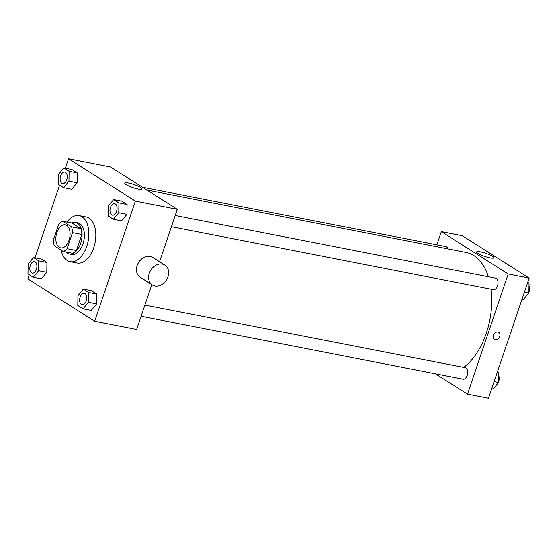 <?xml version="1.0" encoding="UTF-8"?>
<svg xmlns="http://www.w3.org/2000/svg" width="557" height="557" viewBox="0 0 557 557"><rect width="100%" height="100%" fill="white"/><g stroke="black" fill="none" stroke-linecap="round" stroke-linejoin="round"><path stroke-width="0.84" d="M69.04 240.206A11.725 6.879 101.1 0 1 60.713 247.858A11.725 6.879 101.1 0 1 56.215 235.033A11.725 6.879 101.1 0 1 65.218 224.847A11.725 6.879 101.1 0 1 69.04 240.206M71.581 226.887L62.669 221.24A15.749 9.232 101.1 0 0 58.84 224.011L53.416 240.032A15.749 9.232 101.1 0 0 54.349 245.818L63.261 251.465A15.749 9.232 101.1 0 0 67.091 248.701L72.514 232.673A15.749 9.232 101.1 0 0 71.581 226.887L80.904 228.711L71.985 223.065L62.669 221.24M67.091 248.701L76.413 250.518A15.749 9.232 101.1 0 1 72.584 253.289L63.261 251.465M76.413 250.518L81.837 234.497L72.514 232.673M80.904 228.711A15.749 9.232 101.1 0 1 81.837 234.497M65.74 251.952A16.118 9.455 -78.9 0 0 67.202 253.198A16.118 9.455 -78.9 0 0 69.193 253.999A16.118 9.455 -78.9 0 0 81.566 239.99A16.118 9.455 -78.9 0 0 75.383 222.354A16.118 9.455 -78.9 0 0 71.407 222.953M75.383 222.354L77.708 222.814A16.118 9.455 101.1 0 1 82.972 243.924A16.118 9.455 101.1 0 1 71.526 254.452L69.193 253.999M66.972 222.083A23.45 13.751 101.1 0 1 79.115 215.622A23.45 13.751 101.1 0 1 86.767 246.333A23.45 13.751 101.1 0 1 70.119 261.644A23.45 13.751 101.1 0 1 61.061 250.072M79.115 215.622L86.105 216.986A23.45 13.751 101.1 0 1 93.757 247.698A23.45 13.751 101.1 0 1 77.11 263.015L70.119 261.644M33.239 277.261L41.392 278.855L46.795 272.331L46.941 262.472L41.678 259.137L33.517 257.543L28.115 264.067L27.975 273.926L33.239 277.261L38.642 270.737L38.781 260.878L33.517 257.543M63.554 187.688L71.707 189.283L77.117 182.759L77.256 172.9L71.992 169.565L63.839 167.97L58.436 174.494L58.29 184.353L63.554 187.688L68.957 181.164L69.103 171.305L63.839 167.97M29.256 274.74L27.85 278.897L94.69 321.257L135.365 201.098L68.518 158.745L65.301 168.256M59.578 185.168L34.98 257.828M83.063 308.836L91.223 310.43L96.626 303.906L96.765 294.047L91.501 290.712L83.348 289.118L77.945 295.642L77.806 305.501L83.063 308.836L88.472 302.312L88.612 292.453L83.348 289.118M113.384 219.27L121.537 220.864L126.94 214.334L127.087 204.475L121.823 201.14L113.67 199.545L108.26 206.069L108.121 215.935L113.384 219.27L118.787 212.739L118.926 202.88L113.67 199.545M151.824 284.592L136.632 329.459L94.69 321.257M159.56 261.734L177.307 209.3L110.46 166.947L68.518 158.745M177.307 209.3L135.365 201.098M138.129 189.067A9.128 1.65 -161.3 0 1 129.043 186.149A9.128 1.65 -161.3 0 1 124.754 183.149A9.128 1.65 -161.3 0 1 133.924 184.513A9.128 1.65 -161.3 0 1 142.042 188.997A9.128 1.65 -161.3 0 1 138.129 189.067M152.36 284.933L140.211 277.233A11.725 9.26 -57.6 0 1 138.665 262.375A11.725 9.26 -57.6 0 1 152.757 257.425L164.914 265.125A11.725 9.26 -57.6 0 1 167.956 276.85A11.725 9.26 -57.6 0 1 152.36 284.933A11.725 9.26 -57.6 0 1 150.815 270.075A11.725 9.26 -57.6 0 1 164.914 265.125M491.079 289.208A61.555 36.101 101.1 0 1 486.324 333.114A61.555 36.101 101.1 0 1 463.716 367.411M146.93 190.055L466.237 252.488A61.555 36.101 101.1 0 1 488.378 276.732M171.417 226.699L493.37 289.654A5.862 3.439 -78.9 0 0 497.867 284.564A5.862 3.439 -78.9 0 0 495.619 278.152L175.211 215.496M144.89 305.069L465.304 367.717A5.862 3.439 101.1 0 1 467.219 375.397A5.862 3.439 101.1 0 1 463.055 379.226L141.095 316.272M142.55 187.277L445.795 246.577A5.862 3.439 101.1 0 1 447.912 248.909M435.421 373.824L467.511 394.154L508.179 274.002L441.339 231.642L436.869 244.829M441.339 231.642L462.31 235.743L529.15 278.103L488.482 398.255L467.511 394.154M529.15 278.103L508.179 274.002M489.972 257.87A9.128 1.65 -161.3 0 1 480.886 254.953A9.128 1.65 -161.3 0 1 476.597 251.945A9.128 1.65 -161.3 0 1 485.774 253.31A9.128 1.65 -161.3 0 1 493.885 257.8A9.128 1.65 -161.3 0 1 489.972 257.87M498.738 332.383A4.031 3.182 -57.6 0 1 499.782 336.414A4.031 3.182 -57.6 0 1 494.421 339.192A4.031 3.182 -57.6 0 1 493.892 334.082A4.031 3.182 -57.6 0 1 498.738 332.383A4.031 3.182 -57.6 0 1 499.782 336.414A4.031 3.182 -57.6 0 1 494.421 339.192M522.02 299.172L523.483 299.457L528.885 292.933L529.025 283.074L527.744 282.26M528.885 292.933L524.422 292.063M529.025 283.074L527.563 282.789M528.983 286.075A5.862 3.439 101.1 0 1 528.99 291.979A5.862 3.439 101.1 0 1 528.892 292.251M527.994 294.012A5.862 3.439 101.1 0 1 527.305 294.841M491.699 388.744L493.161 389.03L498.564 382.506L498.71 372.647L497.422 371.832M498.564 382.506L494.108 381.629M498.71 372.647L497.248 372.354M498.668 375.641A5.862 3.439 101.1 0 1 498.675 381.552A5.862 3.439 101.1 0 1 498.578 381.817M497.673 383.578A5.862 3.439 101.1 0 1 496.983 384.414M116.566 211.333A5.862 3.439 101.1 0 1 112.403 215.162A5.862 3.439 101.1 0 1 112.389 215.155A5.862 3.439 101.1 0 1 110.133 208.743A5.862 3.439 101.1 0 1 114.631 203.653A5.862 3.439 101.1 0 1 114.651 203.653A5.862 3.439 101.1 0 1 116.566 211.333M121.537 220.864L126.94 214.334L118.787 212.739M126.94 214.334L127.087 204.475L118.926 202.88M127.087 204.475L121.823 201.14M114.651 203.653L114.631 203.653A5.862 3.439 101.1 0 1 116.545 211.326A5.862 3.439 101.1 0 1 112.382 215.155L112.403 215.162M64.8 172.071L64.821 172.078A5.862 3.439 101.1 0 1 64.821 172.078A5.862 3.439 101.1 0 1 66.736 179.758A5.862 3.439 101.1 0 1 62.572 183.587A5.862 3.439 101.1 0 1 62.565 183.58A5.862 3.439 101.1 0 1 60.302 177.168A5.862 3.439 101.1 0 1 64.8 172.071A5.862 3.439 101.1 0 1 66.715 179.751A5.862 3.439 101.1 0 1 62.551 183.58L62.572 183.587M71.707 189.283L77.117 182.759L68.957 181.164M77.117 182.759L77.256 172.9L69.103 171.305M77.256 172.9L71.992 169.565M86.244 300.905A5.862 3.439 101.1 0 1 82.081 304.728A5.862 3.439 101.1 0 1 82.074 304.728L82.06 304.728A5.862 3.439 101.1 0 1 79.811 298.315A5.862 3.439 101.1 0 1 84.316 293.219A5.862 3.439 101.1 0 1 84.33 293.226A5.862 3.439 101.1 0 1 86.244 300.905M91.223 310.43L96.626 303.906L88.472 302.312M96.626 303.906L96.765 294.047L88.612 292.453M96.765 294.047L91.501 290.712M84.33 293.226L84.316 293.219A5.862 3.439 101.1 0 1 86.224 300.898A5.862 3.439 101.1 0 1 82.06 304.728M34.506 261.651L34.485 261.644A5.862 3.439 101.1 0 1 36.4 269.323A5.862 3.439 101.1 0 1 32.25 273.153A5.862 3.439 101.1 0 1 32.243 273.153A5.862 3.439 101.1 0 1 29.987 266.74A5.862 3.439 101.1 0 1 34.485 261.644A5.862 3.439 101.1 0 1 34.506 261.651A5.862 3.439 101.1 0 1 36.414 269.323A5.862 3.439 101.1 0 1 32.236 273.153L32.236 273.153M41.392 278.855L46.795 272.331L38.642 270.737M46.795 272.331L46.941 262.472L38.781 260.878M46.941 262.472L41.678 259.137"/></g></svg>
